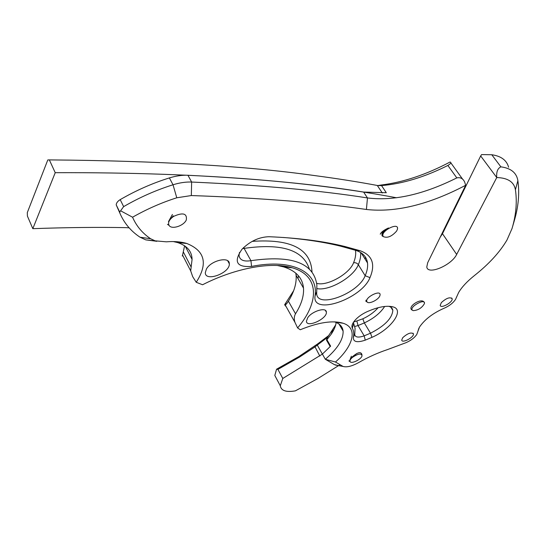 <?xml version="1.0" encoding="UTF-8"?>
<svg xmlns="http://www.w3.org/2000/svg" width="546" height="546" viewBox="0 0 546 546"><rect width="100%" height="100%" fill="white"/><g stroke="black" fill="none" stroke-linecap="round" stroke-linejoin="round"><path stroke-width="0.82" d="M365.465 257.173L365.117 259.138L365.465 257.173M377.709 185.544C358.19 181.879 336.889 178.522 313.814 175.464C246.219 165.991 158.067 160.804 49.352 159.903L47.795 159.944L27.3 212.606L27.409 216.073L32.821 228.672C66.332 227.457 97.481 227.116 126.283 227.648L129.149 227.846M49.352 159.903L55.228 172.686L32.821 228.672M396.621 197.782C317.485 182.89 210.674 172.161 55.228 172.686M156.845 241.305L145.782 239.878L140.049 237.217C130.835 231.129 124.092 223.061 119.813 213.015L119.704 212.005L123.642 206.627C139.551 197.406 156.013 190.124 173.027 184.773C179.634 182.733 185.838 181.818 191.639 182.043C261.363 185.162 319.976 190.458 367.465 197.939C393.7 201.228 423.484 194.547 456.811 177.9C460.36 177.136 462.96 178.481 464.612 181.934L465.683 185.271C428.753 204.648 395.659 212.715 366.407 209.473C319.069 202.593 260.715 197.952 191.325 195.55L176.774 197.788C161.589 202.621 146.854 209.098 132.555 217.212C136.432 226.085 142.451 233.258 150.621 238.739L155.091 240.834L166.346 241.823C174.16 241.182 180.972 241.735 186.78 243.475C204.989 250.798 208.142 263.732 196.232 282.282L202.573 284.759C235.845 267.793 271.847 261.514 292.322 267.82C319.717 275.641 319.43 302.32 297.611 327.928L300.245 329.75C318.611 322.29 332.958 320.14 343.284 323.287C358.115 328.091 353.576 345.741 335.483 362.012L343.065 366.441C346.765 367.499 351.877 366.257 358.388 362.721C368.202 357.145 377.859 352.784 387.373 349.631L406.122 342.635C411.008 340.451 414.571 337.715 416.796 334.432L419.458 327.136C424.665 319.478 432.903 313.172 444.178 308.21C449.358 305.931 453.16 302.975 455.576 299.338L458.654 292.451C461.95 286.943 467.199 281.327 474.392 275.587C488.936 264.059 499.802 252.204 506.981 240.015L512.018 228.569C516.079 214.912 517.212 201.979 515.417 189.769C514.045 181.948 507.828 177.873 496.758 177.546C496.266 171.922 497.645 168.352 500.887 166.851C510.189 168.079 515.738 172.133 517.54 179.02L517.874 180.665C519.649 193.373 518.441 206.791 514.243 220.912L512.196 227.948M191.325 195.55L191.639 182.043L187.947 175.266C257.562 178.726 316.127 184.323 363.629 192.062L367.465 197.939L366.407 209.473M338.377 365.581L334.37 364.598L325.327 359.275C337.51 348.805 343.434 339.4 343.1 331.053C342.601 326.774 339.912 323.778 335.032 322.051L334.452 321.867M336.152 322.474C335.694 326.085 334.043 329.996 331.204 334.2L326.918 339.694L330.617 346.137L322.386 354.095L325.327 359.275L335.483 362.012M182.241 255.999L182.569 255.112L190.69 270.884L192.076 259.405C191.871 251.269 187.032 245.652 177.573 242.554L173.3 241.564M326.918 339.694L326.44 340.022L327.293 337.66L335.688 324.897M286.227 306.784L284.616 304.784L293.666 290.684M297.993 278.562L298.471 275.798M184.439 242.847L184.487 243.243M184.603 245.796L182.569 255.112M196.232 282.282L192.69 276.665L190.69 270.884M297.611 327.928L294.956 322.345C293.912 319.157 294.096 316.298 295.516 313.779C301.385 304.504 304.04 295.939 303.494 288.083C302.566 277.832 295.905 270.761 283.497 266.858L277.388 265.499M295.789 273.13L296.089 275.266C296.731 283.231 294.171 291.871 288.418 301.201C286.923 303.549 285.845 304.777 285.169 304.9L284.616 304.784M508.606 167.219C506.702 160.237 501.092 156.081 491.782 154.743L481.586 154.586L480.678 155.958L496.758 177.546L456.668 254.436C451.556 265.349 427.504 275.471 426.801 266.912L427.682 262.728L465.683 185.271M440.24 237.141L442.478 233.708L480.678 155.958M381.538 185.585L377.416 185.626L381.347 184.998C403.296 182.289 426.201 174.631 450.054 162.025L450.313 162.128C451.522 162.626 450.703 163.739 447.87 165.458C424.563 177.136 402.45 183.845 381.538 185.585L386.302 192.731L363.629 192.062M206.395 269.096L205.323 272.604C204.955 282.371 230.139 273.048 229.32 263.8C229.784 256.081 210.974 260.333 206.395 269.096M307.719 317.711L306.415 321.239C306.545 328.317 327.45 318.7 326.365 312.094C326.399 306.804 312.08 311.07 307.719 317.711M402.764 337.66L401.726 340.035C401.965 343.714 414.243 337.285 413.445 333.906C411.247 332.029 407.685 333.278 402.764 337.66M315.062 295.898C318.714 272.625 293.325 258.128 251.57 266.421C236.52 267.472 233.347 261.725 242.055 249.174C250.17 241.168 259.145 237.019 268.96 236.718C298.225 237.933 323.532 241.195 344.888 246.505L360.264 250.764C372.372 255.303 375.607 264.257 369.976 277.634C361.711 299.01 311.616 316.127 315.062 295.898L316.721 291.769L316.673 293.611C317.089 309.043 358.429 293.509 365.158 275.716C367.192 271.055 367.97 266.796 367.506 262.954C366.68 256.866 362.776 252.668 355.794 250.368L340.486 246.137C323.819 242.042 304.764 239.155 283.319 237.469M353.385 337.469C354.129 333.872 353.767 330.753 352.307 328.119C351.501 326.61 351.924 324.611 353.569 322.12C356.402 318.161 360.688 314.789 366.414 312.005C377.375 307.077 386.138 305.344 392.697 306.797L393.127 306.92C404.907 309.91 391.045 329.115 371.99 337.332L365.254 340.151C357.152 342.854 353.201 341.967 353.385 337.469L354.777 333.674L354.716 334.753C355.453 337.408 358.606 337.769 364.175 335.851L370.509 333.203C384.684 325.942 392.124 318.332 392.833 310.374C392.54 308.422 391.264 307.091 389.018 306.381L392.697 306.797M441.38 302.58L440.199 305.296C440.554 309.118 453.091 302.231 452.156 298.723C449.959 296.799 446.369 298.082 441.38 302.58M187.947 175.266C182.152 175.02 175.962 175.901 169.376 177.921C152.423 183.217 136.029 190.452 120.195 199.631C117.718 201.167 116.38 202.9 116.196 204.832L119.813 213.015M132.555 217.212L120.871 210.933M239.496 252.423L239.018 255.364C239.68 260.039 243.653 261.814 250.942 260.688C291.694 254.818 313.67 262.879 316.871 284.862L316.721 291.769M353.351 322.44L355.091 328.262L354.777 333.674M327.532 337.298L317.294 345.099L322.386 354.095L282.787 378.467L280.289 385.756C281.122 390.738 286.145 392.444 295.372 390.861L318.113 378.392L340.035 364.708M276.563 369.205L298.792 356.606L317.465 344.035L317.294 345.099L314.749 347.065L299.392 357.152L277.921 369.389L276.563 369.205L274.809 375.464L276.883 379.368M317.465 344.035L328.569 335.66M341.366 328.091L342.137 327.696M277.921 369.389L282.787 378.467M342.458 328.412L341.762 328.767M173.594 216.393C182.951 212.21 187.189 213.39 186.316 219.936C183.797 225.928 171.533 229.839 169.062 225.382C167.718 222.556 169.233 219.56 173.594 216.393M172.399 214.476L168.482 221.615L173.239 215.82M396.58 231.115C391.796 236.466 387.407 238.309 383.415 236.643C379.095 231.668 399.781 221.028 397.372 229.456L396.58 231.115M397.468 227.798L397.502 228.16M383.415 236.643L382.234 235.995C381.545 234.91 382.22 233.429 384.261 231.538L388.506 227.955C383.742 230.153 380.992 232.241 380.255 234.227M384.261 231.538L383.476 232.296M388.506 227.955C384.514 229.989 382.302 231.982 381.886 233.941L382.098 234.377M367.042 301.883C363.807 297.707 381.954 288.697 379.955 295.468C379.06 299.522 368.823 304.648 367.069 301.911L367.042 301.883M365.745 301.119L367.014 301.945M367.383 302.204L366.639 301.638M366.844 301.781L367.212 302.109M366.025 300.163L366.079 300.546M413.199 310.64L412.264 310.128C409.207 306.627 425.982 297.72 424.392 303.692C421.853 307.985 418.127 310.299 413.199 310.64M412.414 310.278L411.602 309.739C407.842 306.524 420.427 298.198 423.792 301.726L424.44 302.791M352.368 357.425C358.196 353.569 361.425 353.057 362.032 355.883C361.295 359.357 351.542 364.134 350.15 361.711C349.563 360.674 350.3 359.248 352.368 357.425M351.351 356.21L349.706 360.599L352.061 357.064C357.767 352.109 361.077 351.344 361.991 354.757M356.804 353.446L351.385 357.91M183.504 252.259L190.895 266.578M288.418 301.201L295.516 313.779M491.782 154.743L500.887 166.851M442.478 233.708L456.668 254.436M447.87 165.458L456.811 177.9M123.642 206.627L120.195 199.631M176.774 197.788L173.027 184.773L169.376 177.921M150.621 238.739L140.049 237.217M517.874 180.665L515.417 189.769M456.511 297.024L456.279 297.775M418.932 328.071L417.608 332.2M360.619 252.505C360.954 256.224 360.189 260.292 358.333 264.701L365.158 275.716L369.976 277.634M316.68 283.306C326.747 286.623 349.413 274.017 353.555 262.803C355.528 262.462 357.125 263.097 358.333 264.701C353.617 277.115 329.129 291.25 316.973 288.602M309.405 269.192C303.364 249.938 281.6 242.997 244.11 248.389L250.942 260.688L251.57 266.421M243.707 247.495L244.11 248.389L242.581 248.614M252.177 241.38C291.032 238.67 310.974 248.915 312.005 272.106M353.555 262.803C355.46 258.203 356.094 254.026 355.473 250.266M384.657 306.456C380.473 312.974 373.696 318.468 364.325 322.932L370.509 333.203L371.99 337.332M353.596 322.079L362.844 318.803L364.325 322.932L358.019 325.546L364.175 335.851L365.254 340.151M356.934 321.246L358.019 325.546L354.763 326.488M362.844 318.803C369.116 315.888 374.215 312.189 378.139 307.698M355.794 250.368L360.264 250.764M352.307 328.119L353.665 323.737M314.667 346.184L319.82 356.053M185.237 246.239L192.076 259.405M296.089 275.266L303.494 288.083M285.169 304.9L294.956 322.345M338.977 324.031L343.1 331.053M450.778 162.776L462.796 179.422M227.682 260.77L229.32 263.8M325.361 310.381L326.365 312.094M412.988 333.183L413.445 333.906M451.658 297.98L452.156 298.723M119.704 212.012L116.196 204.832M155.091 240.834L145.782 239.878M177.573 242.554L186.78 243.475M335.032 322.051L343.284 323.287M335.224 365.008L343.065 366.441M283.497 266.858L292.322 267.82M285.094 304.914L285.742 303.323M331.204 334.2L332.862 329.695M361.199 252.88L367.506 262.954M390.888 307.255L392.833 310.374M340.486 246.137L344.888 246.505M389.018 306.381L393.127 306.92M326.44 340.022L330.214 346.587M377.416 185.626L382.302 192.984M274.809 375.464L280.289 385.756M169.062 225.382L167.451 224.345M367.069 301.911L366.673 301.679M412.264 310.128L411.602 309.746M350.15 361.711L348.874 360.886"/></g></svg>

